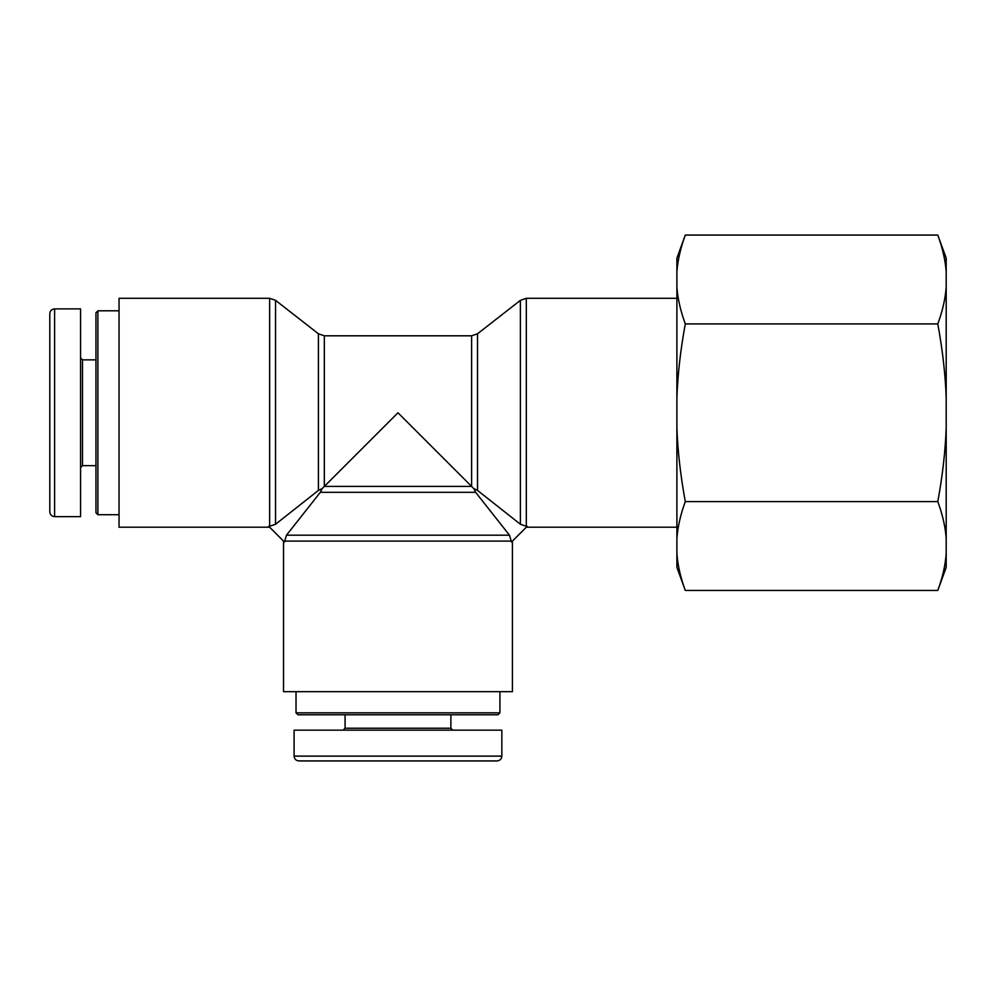 <?xml version="1.0" encoding="UTF-8"?>
<svg xmlns="http://www.w3.org/2000/svg" width="996" height="996" viewBox="0 0 996 996"><rect width="100%" height="100%" fill="white"/><g stroke="black" fill="none" stroke-linecap="round" stroke-linejoin="round"><path stroke-width="1.49" d="M296.024 712.85L297.941 714.767L498 714.767L499.93 712.85L296.024 712.85L296.024 691.685M397.977 760.932L497.066 760.932C499.967 760.633 501.561 759.027 501.847 756.126L294.094 756.126C294.38 759.027 295.974 760.633 298.887 760.932L397.977 760.932M490.306 760.932L338.329 760.932M501.847 756.126L501.847 730.155L294.094 730.155L294.094 756.126M450.877 714.767L450.877 728.238L345.077 728.238L343.147 730.155M275.543 524.257L269.63 526.299L275.543 524.257L318.421 490.406L322.131 488.6L320.326 492.31L286.487 535.188L284.433 542.011L268.721 526.299L269.63 526.299L269.63 298.302L275.543 300.344L275.543 524.257M283.524 541.102L283.524 691.685L512.43 691.685L512.43 541.102M526.311 298.302L526.311 526.299L527.233 526.299L511.508 542.011L509.466 535.188L475.627 492.31L473.81 488.6L477.52 490.406L520.398 524.257L526.311 526.299L520.398 524.257L520.398 300.344L526.311 298.302L676.894 298.302M318.421 490.406L318.421 333.785L324.335 335.814L324.335 486.397L471.606 486.397L397.977 412.767L322.131 488.6M477.52 490.406L477.52 333.785L471.606 335.814L471.606 486.397L473.81 488.6M269.63 527.22L119.047 527.22L119.047 298.302L269.63 298.302M97.894 310.814L95.965 312.732L95.965 512.791L97.894 514.708L97.894 310.814L119.047 310.814M49.8 412.767L49.8 511.857C50.099 514.758 51.705 516.351 54.606 516.638L54.606 308.885C51.705 309.171 50.099 310.764 49.8 313.678L49.8 412.767M49.8 505.097L49.8 353.119M54.606 516.638L80.576 516.638L80.576 308.885L54.606 308.885M95.965 465.655L82.506 465.655L82.506 359.867L80.576 357.938M937.796 235.068L946.2 258.151L946.2 272.02C945.378 260.404 942.59 248.079 937.796 235.068L685.298 235.068C680.517 248.079 677.716 260.404 676.894 272.02L676.894 258.151L685.298 235.068M946.2 286.96L946.2 397.827C945.378 374.583 942.59 349.945 937.796 323.912C942.59 310.901 945.378 298.576 946.2 286.96L946.2 272.02M946.2 427.695L946.2 538.562C945.378 526.946 942.59 514.621 937.796 501.611C942.59 475.578 945.378 450.939 946.2 427.695L946.2 397.827M685.298 590.454L676.894 567.371L676.894 553.502C677.716 565.118 680.517 577.443 685.298 590.454L937.796 590.454C942.59 577.443 945.378 565.118 946.2 553.502L946.2 538.562M946.2 553.502L946.2 567.371L937.796 590.454M685.298 501.611C680.517 514.621 677.716 526.946 676.894 538.562L676.894 427.695C677.716 450.939 680.517 475.578 685.298 501.611L937.796 501.611M685.298 323.912C680.517 349.945 677.716 374.583 676.894 397.827L676.894 286.96C677.716 298.576 680.517 310.901 685.298 323.912L937.796 323.912M676.894 272.02L676.894 286.96M676.894 538.562L676.894 553.502M676.894 397.827L676.894 427.695M284.433 541.102L511.508 541.102M320.326 492.31L475.627 492.31M286.487 535.188L509.466 535.188M499.93 712.85L499.93 691.685M450.877 728.238L452.794 730.155M345.077 714.767L345.077 728.238M318.421 333.785L275.543 300.344M324.335 335.814L471.606 335.814M477.52 333.785L520.398 300.344M526.311 527.22L676.894 527.22M97.894 514.708L119.047 514.708M82.506 465.655L80.576 467.585M95.965 359.867L82.506 359.867"/></g></svg>
